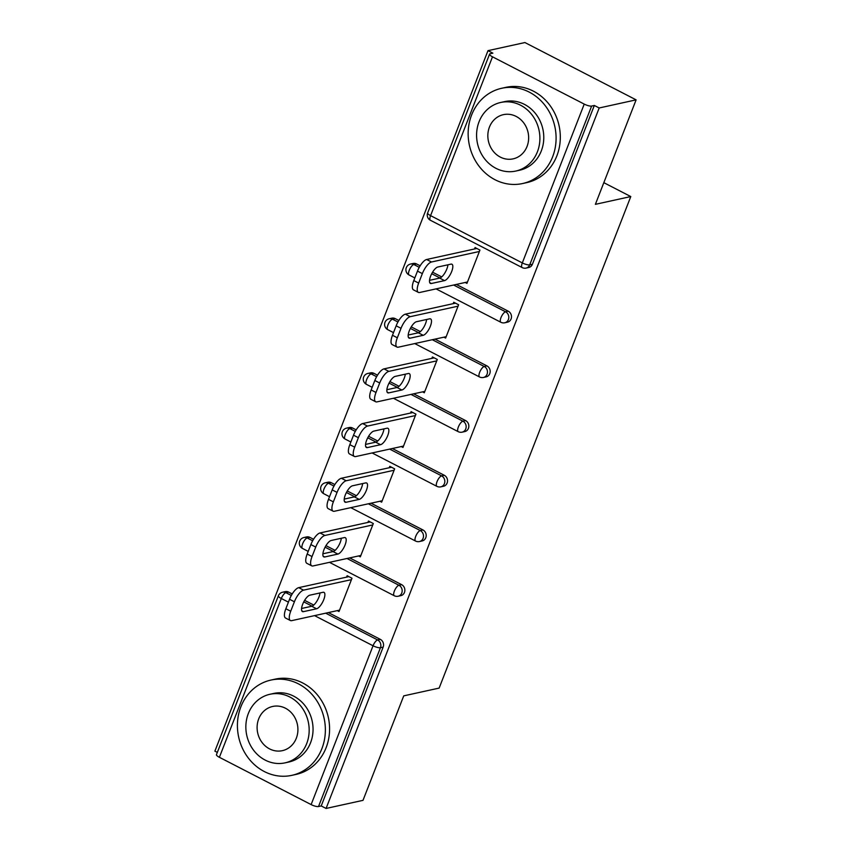 <?xml version="1.0" encoding="UTF-8"?>
<svg xmlns="http://www.w3.org/2000/svg" width="851" height="851" viewBox="0 0 851 851"><rect width="100%" height="100%" fill="white"/><g stroke="black" fill="none" stroke-linecap="round" stroke-linejoin="round"><path stroke-width="1.28" d="M487.995 50.656L492.857 53.166L490.165 53.762A5.851 1.542 21.3 0 0 489.57 54.134A5.851 1.542 21.3 0 0 492.495 56.815L584.233 104.099A5.851 1.542 21.3 0 0 591.626 106.056L594.328 105.46L599.189 107.971L636.112 99.854L524.918 42.55L487.995 50.656L214.888 751.146L217.335 752.401M636.112 99.854L595.381 204.336L630.782 196.56L603.827 182.667M630.782 196.56L439.148 688.087L403.736 695.863L363.005 800.344L326.082 808.45L321.221 805.94L383.141 647.122L380.44 647.717L318.519 806.535L321.221 805.94M318.519 806.535A5.851 1.542 -158.7 0 1 311.126 804.589L219.388 757.305A5.851 1.542 -158.7 0 1 216.462 754.624L278.383 595.806A5.851 1.542 -158.7 0 0 281.309 598.487L219.388 757.305M599.189 107.971L326.082 808.45M346.58 577.127L347.134 575.723L351.995 578.233L339.006 611.539L337.262 610.635M594.328 105.46L532.407 264.278A5.851 5.244 77.6 0 1 528.801 267.491L526.099 268.086A5.851 5.244 77.6 0 0 529.705 264.874L532.407 264.278M288.585 592.073L285.883 592.668A5.851 5.244 77.6 0 0 282.585 592.211L285.276 591.615A5.851 5.244 77.6 0 1 288.585 592.073L292.212 593.945M304.626 600.349L313.764 605.05M328.38 612.592L380.323 639.356A5.851 5.244 77.6 0 1 383.141 647.122M416.522 263.927L413.831 264.512A5.851 5.244 77.6 0 0 410.522 264.055L413.224 263.47A5.851 5.244 77.6 0 1 416.522 263.927L420.16 265.799M432.574 272.192L441.712 276.905M456.327 284.436L508.27 311.211A5.851 5.244 77.6 0 1 511.079 318.976A5.851 5.244 77.6 0 1 507.473 322.178L504.781 322.774A5.851 5.244 77.6 0 0 508.387 319.561A5.851 5.244 -102.4 0 0 505.568 311.796L508.27 311.211M395.204 318.614L392.502 319.21A5.851 5.244 77.6 0 0 389.205 318.753L391.896 318.157A5.851 5.244 77.6 0 1 395.204 318.614L398.832 320.487M411.246 326.88L420.383 331.592M434.999 339.123L486.942 365.898A5.851 5.244 77.6 0 1 489.761 373.663A5.851 5.244 77.6 0 1 486.155 376.876L483.453 377.461A5.851 5.244 77.6 0 0 487.059 374.259A5.851 5.244 -102.4 0 0 484.251 366.494L486.942 365.898M373.876 373.302L371.185 373.897A5.851 5.244 77.6 0 0 367.877 373.44L370.579 372.855A5.851 5.244 77.6 0 1 373.876 373.302L377.514 375.174M389.928 381.578L399.066 386.29M413.682 393.822L465.625 420.596A5.851 5.244 77.6 0 1 468.433 428.361A5.851 5.244 77.6 0 1 464.827 431.563L462.125 432.159A5.851 5.244 77.6 0 0 465.742 428.947A5.851 5.244 -102.4 0 0 462.923 421.181L465.625 420.596M352.559 428L349.857 428.596A5.851 5.244 77.6 0 0 346.548 428.138L349.25 427.542A5.851 5.244 77.6 0 1 352.559 428L356.186 429.872M368.6 436.265L377.738 440.978M392.354 448.509L444.296 475.284A5.851 5.244 77.6 0 1 447.115 483.049A5.851 5.244 77.6 0 1 443.499 486.261L440.807 486.846A5.851 5.244 77.6 0 0 444.413 483.645A5.851 5.244 -102.4 0 0 441.605 475.879L444.296 475.284M331.23 482.687L328.539 483.283A5.851 5.244 77.6 0 0 325.231 482.825L327.922 482.23A5.851 5.244 77.6 0 1 331.23 482.687L334.868 484.559M347.282 490.963L356.409 495.676M371.025 503.207L422.979 529.971A5.851 5.244 77.6 0 1 425.787 537.736A5.851 5.244 77.6 0 1 422.181 540.949L419.479 541.544A5.851 5.244 77.6 0 0 423.085 538.332A5.851 5.244 -102.4 0 0 420.277 530.567L422.979 529.971M309.913 537.385L307.211 537.981A5.851 5.244 77.6 0 0 303.903 537.524L306.605 536.928A5.851 5.244 77.6 0 1 309.913 537.385L313.54 539.257M325.954 545.651L335.092 550.363M349.708 557.894L401.651 584.669A5.851 5.244 77.6 0 1 404.459 592.434A5.851 5.244 77.6 0 1 400.853 595.647L398.162 596.232A5.851 5.244 77.6 0 0 401.768 593.03A5.851 5.244 -102.4 0 0 398.949 585.265L401.651 584.669M358.59 555.948L360.335 556.841L373.312 523.535L368.451 521.035L367.909 522.44M379.908 501.25L381.652 502.154L394.641 468.848L389.779 466.337L389.226 467.742M401.236 446.562L402.98 447.456L415.958 414.15L411.097 411.65L410.554 413.054M422.553 391.864L424.298 392.768L437.286 359.462L432.425 356.952L431.872 358.356M443.882 337.177L445.626 338.081L458.615 304.764L453.743 302.265L453.2 303.669M465.199 282.489L466.944 283.383L479.932 250.077L475.071 247.567L474.528 248.971M290.712 611.241L294.403 601.774L289.542 599.274L285.851 608.742L290.712 611.241A11.701 4.159 117.3 0 0 290.414 620.539A11.701 4.159 117.3 0 0 291.67 620.645L339.549 610.135M289.542 599.274A11.701 4.159 -62.7 0 1 298.701 587.647L303.562 590.147L351.442 579.637M303.562 590.147A11.701 4.159 117.3 0 0 294.403 601.774M316.572 608.773A9.17 3.255 117.3 0 0 323.252 600.849A9.17 3.255 117.3 0 0 323.986 592.381A9.17 3.255 117.3 0 0 322.997 592.296L309.849 595.179A9.17 3.255 117.3 0 0 303.169 603.104A9.17 3.255 117.3 0 0 302.435 611.571A9.17 3.255 117.3 0 0 303.424 611.656L316.572 608.773L311.711 606.263A9.17 3.255 117.3 0 0 316.817 601.274A9.17 3.255 117.3 0 0 319.987 592.956M290.414 620.539L285.542 618.028A11.701 4.159 -62.7 0 1 285.851 608.742M298.701 587.647L348.878 576.627M301.573 608.486L311.711 606.263M312.04 556.554L315.732 547.087L310.87 544.576L307.179 554.044L312.04 556.554A11.701 4.159 117.3 0 0 311.732 565.841A11.701 4.159 117.3 0 0 312.998 565.958L360.877 555.448M310.87 544.576A11.701 4.159 -62.7 0 1 320.029 532.949L324.891 535.46L372.77 524.939M324.891 535.46A11.701 4.159 117.3 0 0 315.732 547.087M337.9 554.075A9.17 3.255 117.3 0 0 344.57 546.151A9.17 3.255 117.3 0 0 345.315 537.694A9.17 3.255 117.3 0 0 344.325 537.598L331.177 540.491A9.17 3.255 117.3 0 0 324.497 548.416A9.17 3.255 117.3 0 0 323.763 556.873A9.17 3.255 117.3 0 0 324.752 556.969L337.9 554.075L333.039 551.576A9.17 3.255 117.3 0 0 338.145 546.587A9.17 3.255 117.3 0 0 341.304 538.257M311.732 565.841L306.871 563.341A11.701 4.159 -62.7 0 1 307.179 554.044M320.029 532.949L370.196 521.929M322.901 553.799L333.039 551.576M333.358 501.856L337.049 492.389L332.188 489.889L328.497 499.356L333.358 501.856A11.701 4.159 117.3 0 0 333.06 511.153A11.701 4.159 117.3 0 0 334.315 511.27L382.205 500.75M332.188 489.889A11.701 4.159 -62.7 0 1 341.347 478.262L346.208 480.762L394.087 470.252M346.208 480.762A11.701 4.159 117.3 0 0 337.049 492.389M359.218 499.388A9.17 3.255 117.3 0 0 365.898 491.463A9.17 3.255 117.3 0 0 366.632 482.996A9.17 3.255 117.3 0 0 365.643 482.911L352.495 485.793A9.17 3.255 117.3 0 0 345.825 493.718A9.17 3.255 117.3 0 0 345.08 502.186A9.17 3.255 117.3 0 0 346.07 502.271L359.218 499.388L354.356 496.878A9.17 3.255 117.3 0 0 359.473 491.889A9.17 3.255 117.3 0 0 362.632 483.57M333.06 511.153L328.199 508.643A11.701 4.159 -62.7 0 1 328.497 499.356M341.347 478.262L391.524 467.242M344.23 499.101L354.356 496.878M354.686 447.169L358.377 437.701L353.516 435.191L349.825 444.658L354.686 447.169A11.701 4.159 117.3 0 0 354.378 456.455A11.701 4.159 117.3 0 0 355.644 456.572L403.523 446.062M353.516 435.191A11.701 4.159 -62.7 0 1 362.675 423.564L367.536 426.074L415.416 415.554M367.536 426.074A11.701 4.159 117.3 0 0 358.377 437.701M380.546 444.69A9.17 3.255 117.3 0 0 387.226 436.765A9.17 3.255 117.3 0 0 387.96 428.308A9.17 3.255 117.3 0 0 386.971 428.213L373.823 431.106A9.17 3.255 117.3 0 0 367.143 439.031A9.17 3.255 117.3 0 0 366.409 447.488A9.17 3.255 117.3 0 0 367.398 447.583L380.546 444.69L375.685 442.19A9.17 3.255 117.3 0 0 380.791 437.201A9.17 3.255 117.3 0 0 383.95 428.872M354.378 456.455L349.516 453.955A11.701 4.159 -62.7 0 1 349.825 444.658M362.675 423.564L412.841 412.544M365.547 444.413L375.685 442.19M376.004 392.471L379.695 383.003L374.834 380.503L371.142 389.971L376.004 392.471A11.701 4.159 117.3 0 0 375.706 401.768A11.701 4.159 117.3 0 0 376.961 401.885L424.851 391.364M374.834 380.503A11.701 4.159 -62.7 0 1 383.992 368.877L388.854 371.376L436.744 360.867M388.854 371.376A11.701 4.159 117.3 0 0 379.695 383.003M401.874 390.003A9.17 3.255 117.3 0 0 408.544 382.078A9.17 3.255 117.3 0 0 409.278 373.61A9.17 3.255 117.3 0 0 408.299 373.525L395.141 376.408A9.17 3.255 117.3 0 0 388.471 384.333A9.17 3.255 117.3 0 0 387.737 392.8A9.17 3.255 117.3 0 0 388.716 392.885L401.874 390.003L397.013 387.492A9.17 3.255 117.3 0 0 402.119 382.503A9.17 3.255 117.3 0 0 405.278 374.185M375.706 401.768L370.845 399.257A11.701 4.159 -62.7 0 1 371.142 389.971M383.992 368.877L434.17 357.856M386.875 389.715L397.013 387.492M397.332 337.783L401.023 328.316L396.162 325.805L392.471 335.273L397.332 337.783A11.701 4.159 117.3 0 0 397.023 347.07A11.701 4.159 117.3 0 0 398.289 347.187L446.169 336.677M396.162 325.805A11.701 4.159 -62.7 0 1 405.321 314.179L410.182 316.689L458.061 306.169M410.182 316.689A11.701 4.159 117.3 0 0 401.023 328.316M423.192 335.305A9.17 3.255 117.3 0 0 429.872 327.38A9.17 3.255 117.3 0 0 430.606 318.923A9.17 3.255 117.3 0 0 429.617 318.827L416.469 321.721A9.17 3.255 117.3 0 0 409.788 329.645A9.17 3.255 117.3 0 0 409.054 338.102A9.17 3.255 117.3 0 0 410.044 338.198L423.192 335.305L418.33 332.805A9.17 3.255 117.3 0 0 423.436 327.816A9.17 3.255 117.3 0 0 426.606 319.497M397.023 347.07L392.162 344.57A11.701 4.159 -62.7 0 1 392.471 335.273M405.321 314.179L455.487 303.158M408.193 335.028L418.33 332.805M321.912 748.593A48.762 43.731 -102.4 0 0 314.859 697.937A48.762 43.731 -102.4 0 0 270.926 680.077A48.762 43.731 -102.4 0 0 240.865 706.83A48.762 43.731 -102.4 0 0 247.918 757.486A48.762 43.731 -102.4 0 0 291.85 775.346A48.762 43.731 -102.4 0 0 321.912 748.593M291.85 775.346L296.063 774.421A48.762 43.731 -102.4 0 0 326.124 747.667A48.762 43.731 -102.4 0 0 319.072 697.012A48.762 43.731 -102.4 0 0 275.139 679.151L270.926 680.077M269.98 694.267L273.852 693.416A35.114 31.487 77.6 0 1 305.488 706.277A35.114 31.487 77.6 0 1 310.562 742.753A35.114 31.487 77.6 0 1 288.915 762.007L285.042 762.858A35.114 31.487 -102.4 0 0 306.69 743.604A35.114 31.487 -102.4 0 0 301.605 707.128A35.114 31.487 -102.4 0 0 269.98 694.267A35.114 31.487 -102.4 0 0 248.332 713.532A35.114 31.487 -102.4 0 0 253.417 749.997A35.114 31.487 -102.4 0 0 285.042 762.858M258.704 718.872A22.626 20.296 -102.4 0 0 261.98 742.38A22.626 20.296 -102.4 0 0 282.362 750.667A22.626 20.296 -102.4 0 0 296.308 738.253A22.626 20.296 -102.4 0 0 293.042 714.744A22.626 20.296 -102.4 0 0 272.66 706.458A22.626 20.296 -102.4 0 0 258.704 718.872M552.639 156.797A48.762 43.731 -102.4 0 0 545.587 106.141A48.762 43.731 -102.4 0 0 501.665 88.281A48.762 43.731 -102.4 0 0 471.603 115.023A48.762 43.731 -102.4 0 0 478.656 165.69A48.762 43.731 -102.4 0 0 522.578 183.539A48.762 43.731 -102.4 0 0 552.639 156.797M522.578 183.539L526.79 182.614A48.762 43.731 -102.4 0 0 556.862 155.871A48.762 43.731 -102.4 0 0 549.799 105.216A48.762 43.731 -102.4 0 0 505.877 87.355L501.665 88.281M500.707 102.471L504.59 101.62A35.114 31.487 77.6 0 1 536.215 114.481A35.114 31.487 77.6 0 1 541.3 150.946A35.114 31.487 77.6 0 1 519.653 170.211L515.77 171.062A35.114 31.487 -102.4 0 0 537.417 151.797A35.114 31.487 -102.4 0 0 532.343 115.332A35.114 31.487 -102.4 0 0 500.707 102.471A35.114 31.487 -102.4 0 0 479.07 121.725A35.114 31.487 -102.4 0 0 484.145 158.201A35.114 31.487 -102.4 0 0 515.77 171.062M489.442 127.076A22.626 20.296 -102.4 0 0 492.718 150.584A22.626 20.296 -102.4 0 0 513.1 158.86A22.626 20.296 -102.4 0 0 527.046 146.457A22.626 20.296 -102.4 0 0 523.769 122.948A22.626 20.296 -102.4 0 0 503.388 114.662A22.626 20.296 -102.4 0 0 489.442 127.076M418.66 283.085L422.351 273.618L417.479 271.118L413.788 280.585L418.66 283.085A11.701 4.159 117.3 0 0 418.352 292.382A11.701 4.159 117.3 0 0 419.617 292.499L467.497 281.979M417.479 271.118A11.701 4.159 -62.7 0 1 426.638 259.491L431.51 261.991L479.39 251.481M431.51 261.991A11.701 4.159 117.3 0 0 422.351 273.618M444.52 280.617A9.17 3.255 117.3 0 0 451.19 272.692A9.17 3.255 117.3 0 0 451.934 264.225A9.17 3.255 117.3 0 0 450.945 264.14L437.786 267.023A9.17 3.255 117.3 0 0 431.117 274.947A9.17 3.255 117.3 0 0 430.383 283.415A9.17 3.255 117.3 0 0 431.372 283.5L444.52 280.617L439.659 278.107A9.17 3.255 117.3 0 0 444.765 273.128A9.17 3.255 117.3 0 0 447.924 264.799M418.352 292.382L413.49 289.872A11.701 4.159 -62.7 0 1 413.788 280.585M426.638 259.491L476.815 248.471M429.521 280.33L439.659 278.107M311.126 804.589L373.046 645.771L314.562 615.624M288.425 602.146L281.309 598.487A5.851 2.074 -62.7 0 1 285.883 592.668L291.319 595.466M325.688 613.177L377.631 639.952A5.851 5.244 -102.4 0 1 380.44 647.717A5.851 1.542 -158.7 0 1 373.046 645.771A5.851 2.074 -62.7 0 1 377.631 639.952L380.323 639.356M492.495 56.815L430.574 215.633L522.312 262.916L584.233 104.099M591.626 106.056L529.705 264.874A5.851 1.542 21.3 0 1 522.312 262.916A5.851 2.074 117.3 0 0 522.163 267.565A5.851 5.851 0 0 0 526.099 268.086M489.57 54.134L427.649 212.952A5.851 1.542 21.3 0 0 430.574 215.633A5.851 2.074 117.3 0 0 430.425 220.281L522.163 267.565M303.764 601.88L312.062 606.157M312.647 540.779L307.211 537.981A5.851 2.074 -62.7 0 0 302.626 543.789A5.851 2.074 117.3 0 0 302.477 548.438L308.211 551.395M347.006 558.49L398.949 585.265A5.851 2.074 -62.7 0 0 394.375 591.073A5.851 2.074 117.3 0 0 394.226 595.721A5.851 5.851 0 0 0 398.162 596.232M325.093 547.193L333.39 551.469M325.231 482.825A5.851 5.851 0 0 0 323.805 493.74A5.851 2.074 117.3 0 1 323.954 489.102A5.851 2.074 -62.7 0 1 328.539 483.283L333.975 486.091M346.41 492.495L354.707 496.771M368.334 503.792L420.277 530.567A5.851 2.074 -62.7 0 0 415.703 536.385A5.851 2.074 117.3 0 0 415.543 541.034A5.851 5.851 0 0 0 419.479 541.544M346.548 428.138A5.851 5.851 0 0 0 345.123 439.052A5.851 2.074 117.3 0 1 345.283 434.404A5.851 2.074 -62.7 0 1 349.857 428.596L355.293 431.393M367.738 437.808L376.036 442.084M389.652 449.105L441.605 475.879A5.851 2.074 -62.7 0 0 437.02 481.687A5.851 2.074 117.3 0 0 436.871 486.336A5.851 5.851 0 0 0 440.807 486.846M367.877 373.44A5.851 5.851 0 0 0 366.451 384.365A5.851 2.074 117.3 0 1 366.6 379.716A5.851 2.074 -62.7 0 1 371.185 373.897L376.621 376.706M389.056 383.11L397.353 387.386M410.98 394.407L462.923 421.181A5.851 2.074 -62.7 0 0 458.349 427A5.851 2.074 117.3 0 0 458.189 431.648A5.851 5.851 0 0 0 462.125 432.159M389.205 318.753A5.851 5.851 0 0 0 387.769 329.667A5.851 2.074 117.3 0 1 387.928 325.018A5.851 2.074 -62.7 0 1 392.502 319.21L397.938 322.008M410.384 328.422L418.681 332.698M432.308 339.719L484.251 366.494A5.851 2.074 -62.7 0 0 479.666 372.302A5.851 2.074 117.3 0 0 479.517 376.95A5.851 5.851 0 0 0 483.453 377.461M410.522 264.055A5.851 5.851 0 0 0 409.097 274.979A5.851 2.074 117.3 0 1 409.246 270.331A5.851 2.074 -62.7 0 1 413.831 264.512L419.266 267.32M431.712 273.724L439.999 278M453.626 285.032L505.568 311.796A5.851 2.074 -62.7 0 0 500.994 317.614A5.851 2.074 117.3 0 0 500.845 322.263A5.851 5.851 0 0 0 504.781 322.774M303.424 611.656L301.786 610.816M324.752 556.969L323.114 556.118M346.07 502.271L344.442 501.43M367.398 447.583L365.76 446.743M388.716 392.885L387.088 392.045M410.044 338.198L408.406 337.358M431.372 283.5L429.734 282.66M282.585 592.211A5.851 5.851 0 0 0 278.383 595.806M303.903 537.524A5.851 5.851 0 0 0 302.477 548.438M329.454 562.341L394.226 595.721M323.805 493.74L329.528 496.697M350.782 507.653L415.543 541.034M345.123 439.052L350.857 442.009M372.11 452.955L436.871 486.336M366.451 384.365L372.185 387.311M393.428 398.268L458.189 431.648M387.769 329.667L393.502 332.624M414.756 343.57L479.517 376.95M409.097 274.979L414.831 277.926M436.074 288.883L500.845 322.263M427.649 212.952A5.851 5.851 0 0 0 430.425 220.281"/></g></svg>
